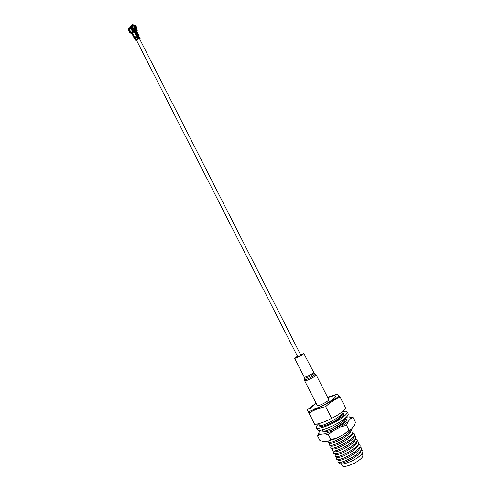 <?xml version="1.0" encoding="UTF-8"?>
<svg xmlns="http://www.w3.org/2000/svg" width="491" height="491" viewBox="0 0 491 491"><rect width="100%" height="100%" fill="white"/><g stroke="black" fill="none" stroke-linecap="round" stroke-linejoin="round"><path stroke-width="0.74" d="M327.73 397.563L332.83 395.979C343.258 393.708 322.108 407.818 312.927 409.138C309.048 409.426 310.134 407.53 316.198 403.436M337.262 394.199L327.589 397.287M316.057 403.166L307.28 409.74L308.999 413.054C314.019 410.04 319.573 407.904 325.668 406.652C330.099 402.479 334.911 399.269 340.091 397.029L337.55 394.144M307.28 409.74L314.829 424.543C320.807 423.402 326.398 421.315 331.591 418.289C336.936 415.871 341.724 412.606 345.952 408.487L340.091 397.029M341.429 464.026L342.301 465.75C343.019 468.015 353.354 464.627 359.173 460.153C361.996 457.993 363.205 456.378 362.794 455.31L362.033 453.819M345.725 417.749C345.768 422.211 322.851 433.848 322.225 430.828L322.213 430.797M322.225 430.828L322.311 430.914C323.907 433.289 345.449 422.168 345.689 417.786M351.446 429.091C351.218 433.921 328.639 445.251 327.914 442.029L327.902 441.998M327.914 442.029L327.982 442.103C329.473 444.797 350.912 433.891 351.403 429.134M352.753 431.086L352.79 431.147C355.533 435.001 330.308 448.436 329.338 444.834L329.4 444.901C331.173 447.995 355.496 434.793 352.753 431.086L350.961 430.257M331.173 446.147L330.817 447.706C332.579 450.898 356.969 437.671 354.189 433.884L352.428 433.044M354.201 433.915L354.226 433.964C356.945 437.904 331.763 451.303 330.768 447.639L330.75 447.608M353.864 435.879L355.594 436.659L353.888 435.83M355.631 436.72L355.662 436.775C358.362 440.814 333.217 454.169 332.192 450.443L332.241 450.505C333.978 453.794 358.436 440.55 355.619 436.689L353.845 435.91M332.603 448.915L332.162 450.388M355.324 438.666L357.025 439.451L355.355 438.623M334.033 451.689L333.659 453.31C335.384 456.698 359.903 443.428 357.055 439.494L357.104 439.598C359.774 443.723 334.672 457.041 333.622 453.254L333.604 453.23M357.055 439.494L355.3 438.715M356.791 441.458L358.448 442.244L356.816 441.409M358.498 442.33L358.54 442.416C361.192 446.632 336.132 459.907 335.046 456.065L335.034 456.035M335.463 454.463L335.083 456.114C336.783 459.601 361.376 446.307 358.485 442.299L356.754 441.526M358.252 444.251L359.872 445.036L358.277 444.202M359.934 445.141L359.983 445.239C362.61 449.541 337.587 462.78 336.476 458.876L336.464 458.852M336.894 457.238L336.507 458.919C338.189 462.51 362.849 449.191 359.921 445.11L358.209 444.33M359.719 447.043L361.302 447.835M361.37 447.945L361.425 448.062C364.021 452.457 339.042 465.652 337.906 461.693L337.894 461.663M338.324 460.012L337.931 461.724C339.594 465.413 364.322 452.076 361.358 447.921L359.743 447M361.18 449.842L362.726 450.634L361.204 449.799M362.806 450.756L362.867 450.885C363.279 452.266 361.971 454.224 358.958 456.747L357.626 457.698C361.603 454.691 363.328 452.364 362.794 450.732L361.124 449.952M337.931 461.724L338.385 459.742C339.84 462.872 361.413 451.395 359.565 447.319M336.507 458.919L336.961 456.937C338.44 459.987 360.032 448.461 358.123 444.484M335.083 456.114L335.537 454.132C337.047 457.109 358.657 445.521 356.681 441.648M333.659 453.31L334.113 451.327C335.648 454.224 357.282 442.587 355.238 438.819M332.241 450.505L332.695 448.529C334.254 451.346 355.907 439.654 353.796 435.99M330.817 447.706L331.272 445.724C332.861 448.461 354.539 436.72 352.354 433.16M329.4 444.901L329.854 442.925C331.468 445.583 353.17 433.792 350.912 430.337M332.192 439.85C334.794 439.071 337.814 437.684 341.239 435.689M328.338 431.196C335.206 429.066 346.75 421.266 345.191 419.13L347.057 419.928M326.521 428.496L331.529 426.427M321.525 426.237L321.918 426.311M325.748 425.439L326.681 425.083M327.307 424.838L329.872 423.69M330.05 423.604C338.011 419.461 342.11 416.11 342.344 413.563L343.952 414.257M342.743 411.501L342.786 411.568C345.32 414.938 320.12 428.373 319.383 425.231L318.604 423.702M339.612 462.332L339.643 463.265L339.809 462.553C341.239 465.756 362.794 454.335 361.008 450.155M339.643 463.265C340.447 465.591 350.752 462.405 357.626 457.698M362.824 452.193C362.634 453.365 361.339 454.887 358.958 456.747M314.829 424.543L308.999 413.054M331.591 418.289L325.668 406.652M342.7 411.409L342.786 411.568C345.271 411.047 346.738 411.157 347.174 411.894L348.174 413.845C348.628 415.116 346.701 417.276 342.387 420.333C333.42 426.704 318.051 432.295 317.352 429.551L316.364 427.593C316.02 426.808 316.793 425.556 318.677 423.85M347.174 411.894C347.622 413.146 345.689 415.294 341.368 418.338C332.389 424.684 317.039 430.3 316.364 427.593M343.835 413.668L343.295 413.109L342.356 413.594M342.565 412.968L343.982 413.483C344.332 414.484 342.786 416.196 339.349 418.614C332.229 423.641 320.083 428.091 319.524 425.942L319.488 425.372M320.242 425.58L319.586 426.041M323.925 425.985L324.864 425.715M327.344 424.868L326.632 425.132M330.161 423.702L329.67 423.917M338.753 419.013L338.416 418.964M341.104 417.325L340.533 417.405M342.835 415.791L342.037 416.012M343.835 414.514L342.828 414.889M344.019 413.588L343.221 413.944M319.985 426.317L320.881 425.918M320.23 426.391L321.317 425.832M321.74 426.415L322.673 425.863M340.742 426.826L347.855 421.867L346.578 425.335L340.742 426.826L333.021 430.816L328.411 434.719L324.631 433.86L320.028 434.363L317.56 435.879L319.015 432.418L321.163 430.024M346.296 420.425C345.879 421.487 344.437 422.886 341.963 424.629C335.832 428.938 325.558 432.866 324.005 431.497M324.25 431.62L324.723 431.03M350.617 418.571L350.727 417.841L349.199 416.834L353.047 417.553L350.617 418.571L347.855 421.867M346.284 417.24L349.199 416.834M319.015 432.418L319.082 433.964L320.028 434.363M324.631 433.86L333.021 430.816M353.047 417.553L355.447 422.248L354.238 425.66L351.519 429.03L344.424 434.044L336.697 438.04L328.283 441.041L323.637 441.477L319.954 440.587L317.56 435.879M344.424 434.044L349.033 430.141L346.578 425.335M328.283 441.041L330.86 439.537L328.411 434.719M330.86 439.537L336.697 438.04M349.033 430.141L351.519 429.03M136.774 40.6L136.608 40.287C137.554 39.114 138.56 38.666 139.634 38.942L300.934 355.398M316.161 374.897C316.259 375.234 315.486 375.934 313.841 376.984C309.14 379.709 306.083 380.967 304.653 380.758L317.217 405.437C318.739 405.842 321.838 404.639 326.515 401.847C328.141 400.742 328.884 399.981 328.749 399.564L316.161 374.897L315.161 373.946M297.454 356.233L294.661 358.277C295.735 358.313 298.154 357.27 301.928 355.14L303.849 353.6L300.553 354.649M297.577 356.472L296.576 357.301L300.811 355.472L301.934 354.57L300.676 354.895M136.608 29.988L135.203 31.35L134.724 31.234C132.325 31.16 130.845 29.976 130.293 27.68L130.667 26.391L131.109 26.827L130.876 27.171M134.651 26.195L135.32 25.25L134.841 26.048L135.289 26.741M138.358 38.942L137.701 38.623L136.167 39.63L136.019 40.839L136.786 40.784M138.235 38.93L136.332 40.09M138.493 38.893L137.124 36.745L137.652 37.316L135.571 38.599L135.86 40.244L136.13 39.691M136.277 39.483L137.554 38.335L138.032 38.525M137.124 36.745L135.129 37.727L135.154 38.863L135.301 39.151L135.571 38.599M135.719 38.39L137.327 37.144M137.91 39.028L137.566 38.605L136.302 39.427M137.652 37.316L135.749 38.335M139.475 38.194L138.487 38.341L138.806 37.997L138.401 37.199L137.934 37.248L138.045 36.506L137.59 36.733L138.665 38.844M138.806 37.997L139.812 38.224M138.916 37.107L138.401 37.199M138.247 36.911L139.26 37.138M130.324 26.962L130.784 25.974M129.379 28.343L129.974 27.521M132.447 32.934L130.336 31.099M129.507 29.478L129.501 28.294L128.998 28.472M132.951 32.4L132.502 31.67L134.663 31.872L136.025 30.958M130.98 26.471L132.533 24.912L135.154 25.452M135.32 25.25L132.392 24.63L130.667 26.391M134.454 30.393L135.553 28.944L134.724 29.454C132.969 29.466 132.054 28.638 131.975 26.98L132.159 26.545M131.287 28.3L131.41 27.281L132.134 26.6M134.792 29.343C133.036 29.35 132.122 28.527 132.042 26.87L133.03 25.888C134.786 25.888 135.706 26.71 135.78 28.374L134.792 29.343M139.861 39.384L140.156 38.74L138.487 38.341M137.474 37.433L137.885 38.237M137.59 36.733L138.542 38.881M140.156 38.74L138.953 38.292M138.615 36.408L138.045 36.506M139.088 36.217L139.211 35.763L138.333 35.665L136.504 36.125L134.644 37.347L135.221 37.911L135.019 38.728M136.793 36.843L137.566 38.605L138.21 38.408M137.934 37.248L138.53 37.126L138.352 36.444M139.806 38.046L139.395 37.248L138.708 37.138L139.462 38.629M134.749 37.617L135.436 37.623M134.565 38.28L134.166 38.23L134.644 37.347L135.178 37.512M130.109 32.805L130.723 31.86L128.869 28.22L128.439 28.325L130.225 32.467L132.159 33.339L132.472 32.891L134.7 37.261M138.112 36.494L135.743 37.359M135.657 37.181L135.05 37.334M139.211 35.763L136.658 31.24L136.265 31.602L138.333 35.665M136.676 31.24L137.241 30.417L136.946 31.344M134.196 38.071L131.975 33.707L129.894 32.75L128.194 29.196M128.439 28.325L128.047 29.116M136.504 36.125L134.43 32.062L133.613 32.001L132.472 32.891M130.324 32.946L128.071 28.951M135.05 32.185L136.995 36.003L135.399 32.424L134.43 32.062M137.683 36.046L137.142 35.775L135.442 32.51M136.265 31.602L135.903 31.97L137.842 35.788L137.142 35.775M137.228 30.718L136.805 30.823L136.51 30.166M136.13 30.798L136.418 31.455M135.903 31.97L135.479 32.498M137.241 30.417L136.964 29.399M130.225 32.467L132.367 33.069M130.723 31.86L130.293 31.964M136.713 29.834L136.75 30.632M137.37 30.203L136.952 30.307M135.541 32.394L137.21 35.665M136.203 29.043L135.755 27.606M133.122 25.87L131.643 26.084M131.165 27.999L130.944 27.189L130.489 27.343L130.858 28.595C131.686 30.092 132.908 30.865 134.534 30.921M134.724 31.234L134.712 30.915M130.796 28.447L130.796 28.447C131.741 30.135 133.122 30.951 134.927 30.902L134.583 30.399M135.203 31.35L135.326 30.215L135.774 30.491L135.43 31.056M135.774 30.491L137.13 28.926L135.995 25.796L135.307 26.766M132.429 25.716L133.92 25.894M130.87 25.79L130.526 26.624M135.387 26.864L136.265 29.288M134.921 30.381C133.3 30.411 132.061 29.669 131.214 28.159L130.944 27.189M136.786 29.706L135.406 30.835M135.823 25.992C137.179 27.613 137.216 28.963 135.939 30.049L135.633 30.209M135.068 30.669C132.668 30.589 131.189 29.405 130.631 27.109M132.625 27.011L134.362 26.582L135.264 28.153L133.46 28.65L132.558 27.097M134.528 26.667L132.607 27.214M134.424 26.888L135.111 28.239M133.362 28.631L132.773 27.25L133.466 28.65M132.803 27.263L133.435 28.441M134.583 28.374L133.988 26.968L134.7 28.343M134.878 28.3L134.166 26.907M304.475 379.39L304.463 379.703C306.01 379.758 308.919 378.536 313.19 376.045L315.425 374.117L314.037 373.172M304.512 378.027L304.524 378.26C305.893 378.291 308.458 377.217 312.233 375.02L314.215 373.32L303.849 353.6M304.653 380.758L304.248 377.113C305.384 377.266 307.826 376.253 311.582 374.081L313.454 372.423M134.829 25.919L132.502 25.452L131.109 26.827M132.085 32.369L132.502 31.67M136.032 40.71L134.921 38.531M132.097 33.953L132.22 33.308M132.644 31.792L132.22 32.492M130.532 27.275L130.195 27.189M130.496 27.392L130.152 27.3M134.694 31.007C132.429 30.927 131.029 29.81 130.502 27.643M135.074 30.841L135.295 31.277M131.072 27.545L131.238 28.202M135.326 30.215L135.571 30.086C136.713 29.122 136.694 27.913 135.504 26.459M308.416 411.924L310.987 410.734C315.05 409.433 320.169 407.205 326.343 404.05L339.453 396.133M361.315 447.841L359.67 447.141M327.982 442.103L328.221 441.047M322.311 430.914L322.581 429.717M350.727 417.841L351.814 417.945M319.082 433.964L318.278 435.327M136.627 40.477L297.834 356.975M304.248 377.113L294.661 358.277M132.263 25.784L131.122 26.876M130.336 26.907L129.495 28.325M132.073 26.686L131.41 27.281M130.483 33.007L131.95 33.873L136.019 40.839M139.045 36.561L139.248 36.96M132.392 25.753L133.865 25.882M135.448 26.95C136.498 28.024 136.541 29.067 135.571 30.086L135.939 30.049"/></g></svg>
